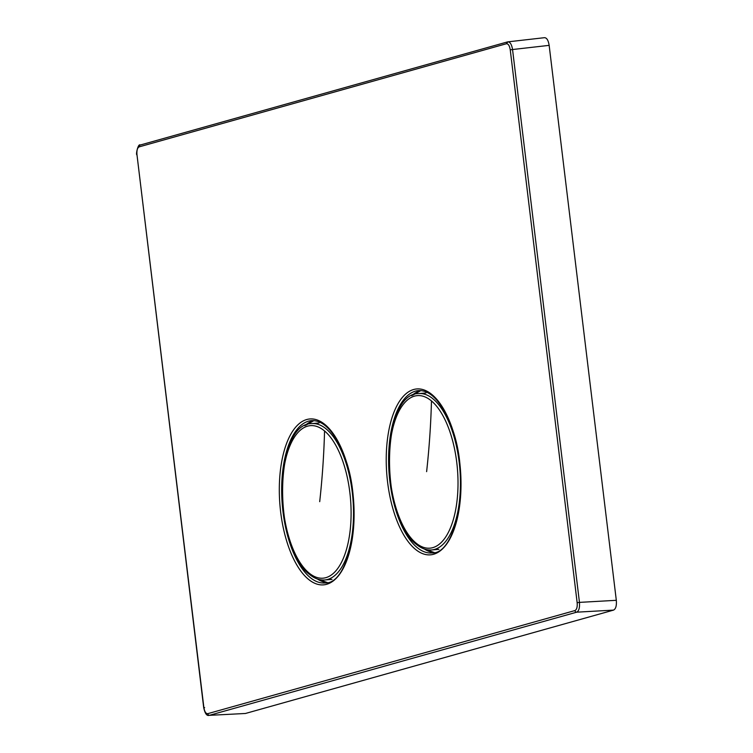 <?xml version="1.0" encoding="UTF-8"?>
<svg xmlns="http://www.w3.org/2000/svg" width="753" height="753" viewBox="0 0 753 753"><rect width="100%" height="100%" fill="white"/><g stroke="black" fill="none" stroke-linecap="round" stroke-linejoin="round"><path stroke-width="1.13" d="M245.45 713.477L209.127 715.35L245.45 713.477L613.544 610.109C615.803 608.942 616.726 605.676 616.312 600.31L549.153 45.359C548.288 40.116 546.659 37.575 544.278 37.706L507.682 41.876C510.035 41.744 511.664 44.295 512.548 49.529L549.153 45.359M209.127 715.35L209.127 715.35C206.793 716.084 204.985 713.515 203.696 707.632L136.99 154.817M616.312 600.31L579.452 602.381C579.848 607.746 578.925 611.012 576.694 612.18L613.544 610.109M324.552 430.97A76.542 33.932 85.3 0 1 350.192 530.074A76.542 33.932 85.3 0 1 308.862 572.864A76.542 33.932 85.3 0 1 283.213 473.769A76.542 33.932 85.3 0 1 324.552 430.97A874.478 717.534 -50 0 1 319.705 501.667M324.731 579.979C319.413 580.347 314.265 578.436 309.276 574.228C273.066 547.92 273.555 422.97 311.817 423.6A78.453 34.779 85.3 0 1 326.322 429.059A78.453 34.779 85.3 0 1 353.524 515.071A78.453 34.779 85.3 0 1 324.731 579.979L331.979 579.377M431.469 400.944A76.542 33.932 85.3 0 1 457.109 500.048A76.542 33.932 85.3 0 1 415.769 542.847A76.542 33.932 85.3 0 1 390.129 443.743A76.542 33.932 85.3 0 1 431.469 400.944A874.478 717.534 -50 0 1 426.622 471.651M431.648 549.954C426.33 550.33 421.181 548.41 416.193 544.212C379.983 517.895 380.472 392.953 418.734 393.574A78.453 34.779 85.3 0 1 433.239 399.043A78.453 34.779 85.3 0 1 460.441 485.045A78.453 34.779 85.3 0 1 431.648 549.954L438.886 549.361M209.513 715.284L576.694 612.18A1.76 1.572 74.3 0 1 574.953 610.561L207.772 713.665A1.76 1.572 74.3 0 0 209.513 715.284M207.772 713.665C205.87 713.778 204.571 711.736 203.875 707.547L204.647 707.632L203.875 707.547L136.971 154.694C136.641 150.402 137.375 147.795 139.183 146.863A1.76 1.572 -105.7 0 1 140.5 144.99M577.156 602.72L510.252 49.867L512.548 49.529L579.452 602.381L577.156 602.72C577.495 607.012 576.751 609.629 574.953 610.561M507.955 41.829L506.355 43.749C508.266 43.646 509.565 45.679 510.252 49.867M506.355 43.749L139.183 146.863M396.765 520.267A83.216 36.888 -94.7 0 0 449.645 539.327A83.216 36.888 -94.7 0 0 450.473 423.525A83.216 36.888 -94.7 0 0 397.584 404.465A83.216 36.888 -94.7 0 0 396.765 520.267M289.849 550.292A83.216 36.888 -94.7 0 0 342.728 569.353A83.216 36.888 -94.7 0 0 343.556 453.541A83.216 36.888 -94.7 0 0 290.667 434.481A83.216 36.888 -94.7 0 0 289.849 550.292M136.971 154.694L136.792 154.779C135.766 154.346 138.166 143.108 140.284 145.028L507.456 41.923M398.902 519.118A81.456 36.106 -94.7 0 0 431.893 552.947C457.862 554.735 471.425 473.195 450.398 424.024C440.919 401.217 430.283 390.073 418.489 390.591A81.456 36.106 -94.7 0 0 390.308 435.996A81.456 36.106 -94.7 0 0 398.902 519.118M291.985 549.135A81.456 36.106 -94.7 0 0 324.976 582.963C350.945 584.752 364.508 503.22 343.481 454.05C334.003 431.243 323.366 420.099 311.573 420.616A81.456 36.106 -94.7 0 0 283.392 466.022A81.456 36.106 -94.7 0 0 291.985 549.135M424.419 549.022A81.456 36.106 -94.7 0 0 434.189 552.57M420.814 390.581A81.456 36.106 -94.7 0 0 411.759 395.683M317.502 579.048A81.456 36.106 -94.7 0 0 327.273 582.596M313.897 420.607A81.456 36.106 -94.7 0 0 304.843 425.709M311.817 423.6L319.065 422.998M418.734 393.574L425.982 392.981M425.426 549.332L434.236 552.551M412.71 395.212L420.871 390.581M318.51 579.358L327.32 582.577M305.793 425.229L313.954 420.607"/></g></svg>
